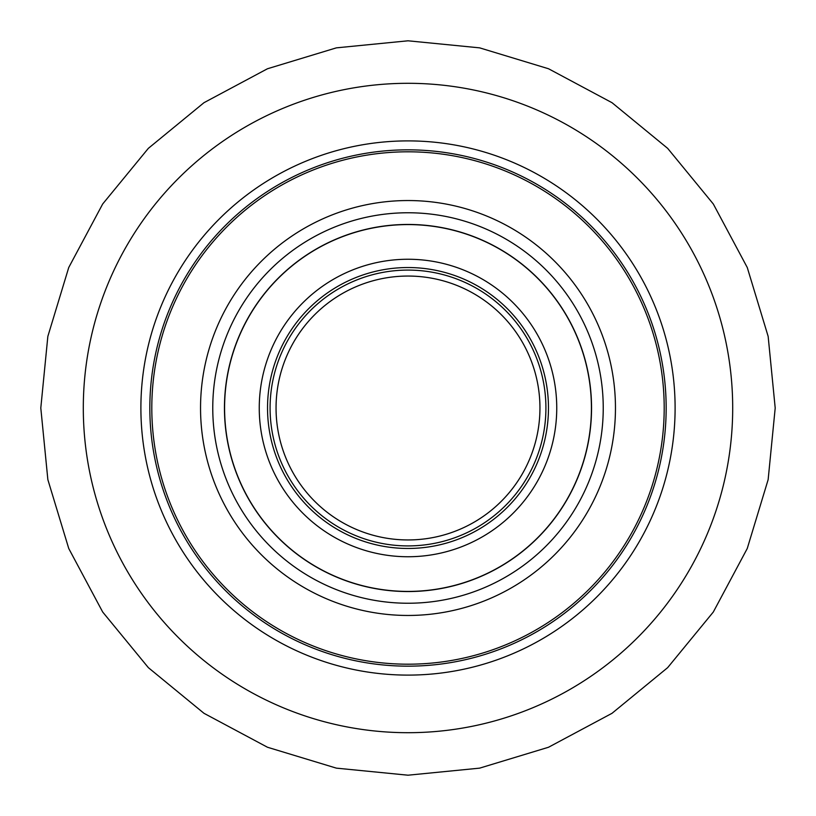 <?xml version="1.0" encoding="UTF-8"?>
<svg xmlns="http://www.w3.org/2000/svg" width="816" height="816" viewBox="0 0 816 816"><rect width="100%" height="100%" fill="white"/><g stroke="black" fill="none" stroke-linecap="round" stroke-linejoin="round"><path stroke-width="1.22" d="M408 224.584A183.416 183.416 0 0 0 224.584 408A183.416 183.416 0 0 0 408 591.416A183.416 183.416 0 0 0 591.416 408A183.416 183.416 0 0 0 408 224.584M408 224.451A183.549 183.549 0 0 0 224.451 408A183.549 183.549 0 0 0 408 591.549A183.549 183.549 0 0 0 591.549 408A183.549 183.549 0 0 0 408 224.451M408 200.542A207.458 207.458 0 0 0 200.542 408A207.458 207.458 0 0 0 408 615.458A207.458 207.458 0 0 0 615.458 408A207.458 207.458 0 0 0 408 200.542A207.458 207.458 0 0 0 200.542 408A207.458 207.458 0 0 0 408 615.458A207.458 207.458 0 0 0 615.458 408A207.458 207.458 0 0 0 408 200.542M408 270.086A137.914 137.914 0 0 0 270.086 408A137.914 137.914 0 0 0 408 545.914A137.914 137.914 0 0 0 545.914 408A137.914 137.914 0 0 0 408 270.086M408 276.053A131.947 131.947 0 0 0 276.053 408A131.947 131.947 0 0 0 408 539.947A131.947 131.947 0 0 0 539.947 408A131.947 131.947 0 0 0 408 276.053M408 151.807A256.193 256.193 0 0 0 151.807 408A256.193 256.193 0 0 0 408 664.193A256.193 256.193 0 0 0 664.193 408A256.193 256.193 0 0 0 408 151.807M408 149.838A258.162 258.162 0 0 0 149.838 408A258.162 258.162 0 0 0 408 666.162A258.162 258.162 0 0 0 666.162 408A258.162 258.162 0 0 0 408 149.838M408 140.893A267.107 267.107 0 0 1 675.107 408A267.107 267.107 0 0 1 408 675.107A267.107 267.107 0 0 1 140.893 408A267.107 267.107 0 0 1 408 140.893M408 259.253A148.747 148.747 0 0 1 556.747 408A148.747 148.747 0 0 1 408 556.747A148.747 148.747 0 0 1 259.253 408A148.747 148.747 0 0 1 408 259.253M408 212.762A195.238 195.238 0 0 1 603.238 408A195.238 195.238 0 0 1 408 603.238A195.238 195.238 0 0 1 212.762 408A195.238 195.238 0 0 1 408 212.762M408 267.536A140.464 140.464 0 0 1 548.464 408A140.464 140.464 0 0 1 408 548.464A140.464 140.464 0 0 1 267.536 408A140.464 140.464 0 0 1 408 267.536M408 83.303A324.697 324.697 0 0 0 83.303 408A324.697 324.697 0 0 0 408 732.697A324.697 324.697 0 0 0 732.697 408A324.697 324.697 0 0 0 408 83.303M408 775.2L479.635 768.142L548.515 747.252L612 713.317L667.641 667.661L713.306 612.02L747.242 548.536L768.142 479.655L775.2 408.02L768.152 336.386L747.262 267.505L713.327 204.02L667.672 148.369L612.031 102.704L548.536 68.758L479.645 47.858L408 40.8L336.355 47.858L267.464 68.758L203.98 102.694L148.339 148.359L102.673 204.01L68.748 267.495L47.848 336.376L40.8 408.01L47.858 479.645L68.758 548.525L102.683 612.01L148.359 667.651L204 713.317L267.485 747.252L336.365 768.142L408 775.2"/></g></svg>
